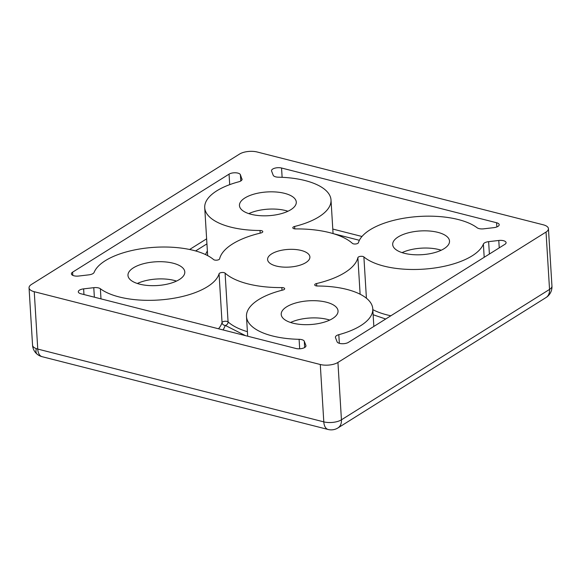 <?xml version="1.0" encoding="UTF-8"?>
<svg xmlns="http://www.w3.org/2000/svg" width="581" height="581" viewBox="0 0 581 581"><rect width="100%" height="100%" fill="white"/><g stroke="black" fill="none" stroke-linecap="round" stroke-linejoin="round"><path stroke-width="0.87" d="M42.064 356.683L328.105 429.475A12.651 7.001 -75.7 0 1 323.799 421.871L37.758 349.072A12.651 7.001 104.3 0 0 42.064 356.683A12.651 12.651 0 0 1 37.206 354.236A12.651 5.977 129.1 0 1 36.283 348.622A12.651 5.287 176.5 0 1 32.558 345.194A12.651 12.651 0 0 0 37.206 354.236M305.86 262.605A21.192 8.853 176.5 0 1 282.46 267.035A21.192 8.853 176.5 0 1 267.594 259.547A21.192 8.853 176.5 0 1 271.632 253.897A21.192 8.853 176.5 0 1 295.032 249.467A21.192 8.853 176.5 0 1 309.898 256.955A21.192 8.853 176.5 0 1 305.86 262.605M100.368 288.735A63.264 26.435 -3.5 0 0 207.468 286.68A63.264 26.435 -3.5 0 0 219.066 273.811A3.166 1.322 176.5 0 1 221.746 272.525A3.166 1.322 176.5 0 1 225.094 273.135A69.589 29.079 -3.5 0 0 281.836 287.58A3.166 1.322 176.5 0 1 284.683 288.721A3.166 1.322 176.5 0 1 284.08 289.563A3.166 1.322 176.5 0 1 282.86 290.042A63.264 26.435 -3.5 0 0 246.482 316.536A63.264 26.435 -3.5 0 0 299.099 339.311A6.326 2.644 176.5 0 1 304.291 341.25L305.889 345.426A6.326 2.644 176.5 0 1 305.969 345.768A6.326 2.644 176.5 0 1 302.592 348.346A6.326 2.644 176.5 0 1 295.932 348.484L80.89 293.754A6.326 2.644 176.5 0 1 78.297 291.815A6.326 2.644 176.5 0 1 79.503 290.13A6.326 2.644 176.5 0 1 83.628 288.866L93.781 287.675A6.326 2.644 176.5 0 1 100.368 288.735L100.985 298.874M338.81 334.685A63.264 26.435 -3.5 0 0 360.699 325.672A63.264 26.435 -3.5 0 0 372.77 308.816A63.264 26.435 -3.5 0 0 317.473 286.012A3.166 1.322 176.5 0 1 314.706 284.872A3.166 1.322 176.5 0 1 316.601 283.528A69.589 29.079 -3.5 0 0 344.932 272.547A69.589 29.079 -3.5 0 0 357.881 257.659A3.166 1.322 176.5 0 1 360.496 256.352A3.166 1.322 176.5 0 1 363.888 256.925A63.264 26.435 -3.5 0 0 472.179 255.822A63.264 26.435 -3.5 0 0 483.385 244.093A6.326 2.644 176.5 0 1 488.628 241.652L498.788 240.469A6.326 2.644 176.5 0 1 506.087 242.647A6.326 2.644 176.5 0 1 504.882 244.332L348.433 342.362A6.326 2.644 176.5 0 1 341.846 343.712A6.326 2.644 176.5 0 1 337.089 341.788L335.484 337.612A6.326 2.644 176.5 0 1 335.411 337.27A6.326 2.644 176.5 0 1 338.81 334.685L339.333 343.313M294.625 226.459A63.264 26.435 -3.5 0 0 318.947 216.822A63.264 26.435 -3.5 0 0 331.01 199.966A63.264 26.435 -3.5 0 0 278.386 177.19A6.326 2.644 176.5 0 1 273.201 175.251L271.603 171.075A6.326 2.644 176.5 0 1 271.523 170.734A6.326 2.644 176.5 0 1 272.729 169.049A6.326 2.644 176.5 0 1 281.553 168.018L496.595 222.748A6.326 2.644 176.5 0 1 499.195 224.687A6.326 2.644 176.5 0 1 493.865 227.643L483.712 228.827A6.326 2.644 176.5 0 1 477.124 227.767A63.264 26.435 -3.5 0 0 409.932 217.33A63.264 26.435 -3.5 0 0 358.426 242.691A3.166 1.322 176.5 0 1 357.845 243.337A3.166 1.322 176.5 0 1 354.955 244.02A3.166 1.322 176.5 0 1 352.398 243.366A69.589 29.079 -3.5 0 0 295.656 228.921A3.166 1.322 176.5 0 1 292.809 227.781A3.166 1.322 176.5 0 1 294.625 226.459L294.778 228.878M179.376 279.526A28.469 11.896 176.5 0 1 147.944 285.482A28.469 11.896 176.5 0 1 127.973 275.416A28.469 11.896 176.5 0 1 133.405 267.834A28.469 11.896 176.5 0 1 164.837 261.878A28.469 11.896 176.5 0 1 184.802 271.944A28.469 11.896 176.5 0 1 179.376 279.526M444.087 248.675A28.469 11.896 176.5 0 1 412.655 254.623A28.469 11.896 176.5 0 1 392.691 244.557A28.469 11.896 176.5 0 1 398.116 236.975A28.469 11.896 176.5 0 1 429.548 231.02A28.469 11.896 176.5 0 1 449.52 241.086A28.469 11.896 176.5 0 1 444.087 248.675M290.856 209.676A28.469 11.896 176.5 0 1 259.424 215.631A28.469 11.896 176.5 0 1 239.452 205.565A28.469 11.896 176.5 0 1 244.884 197.976A28.469 11.896 176.5 0 1 276.316 192.02A28.469 11.896 176.5 0 1 296.281 202.086A28.469 11.896 176.5 0 1 290.856 209.676M332.608 318.526A28.469 11.896 176.5 0 1 301.176 324.481A28.469 11.896 176.5 0 1 281.211 314.415A28.469 11.896 176.5 0 1 286.636 306.826A28.469 11.896 176.5 0 1 318.068 300.871A28.469 11.896 176.5 0 1 338.04 310.937A28.469 11.896 176.5 0 1 332.608 318.526M245.458 335.636L225.355 325.447A3.166 2.658 132.2 0 0 228.072 321.903A3.166 1.322 -3.5 0 0 227.403 321.525A3.166 1.322 -3.5 0 0 224.15 321.38A3.166 1.322 -3.5 0 0 222.044 322.571A3.166 2.84 -163.6 0 0 225.355 325.447L223.169 329.964M385.697 319.013L373.133 314.742M242.008 178.89A6.326 2.644 176.5 0 1 242.081 179.231A6.326 2.644 176.5 0 1 240.875 180.916A6.326 2.644 176.5 0 1 238.682 181.817A63.264 26.435 -3.5 0 0 204.723 207.686A63.264 26.435 -3.5 0 0 260.019 230.49A3.166 1.322 176.5 0 1 262.786 231.63A3.166 1.322 176.5 0 1 262.176 232.473A3.166 1.322 176.5 0 1 260.891 232.974A69.589 29.079 -3.5 0 0 219.611 258.843A3.166 1.322 176.5 0 1 219.022 259.518A3.166 1.322 176.5 0 1 213.605 259.576A63.264 26.435 -3.5 0 0 147.886 247.876A63.264 26.435 -3.5 0 0 94.107 272.409A6.326 2.644 176.5 0 1 92.982 273.586A6.326 2.644 176.5 0 1 88.864 274.849L78.704 276.033A6.326 2.644 176.5 0 1 71.405 273.854A6.326 2.644 176.5 0 1 72.61 272.169L229.059 174.14A6.326 2.644 176.5 0 1 235.639 172.789A6.326 2.644 176.5 0 1 240.403 174.714L242.045 179.58M337.931 362.442L341.439 419.809A12.651 9.122 57.9 0 1 341.141 423.295A12.651 9.122 57.9 0 1 337.946 427.936L546.038 297.537A12.651 9.122 -122.1 0 0 549.539 289.418L341.439 419.809A12.651 5.287 176.5 0 1 323.799 421.871L320.284 364.505A12.651 5.287 -3.5 0 0 337.931 362.442L546.031 232.051A12.651 5.287 -3.5 0 0 548.442 228.682A12.651 5.287 -3.5 0 0 543.242 224.796L257.201 152.004A12.651 5.287 -3.5 0 0 239.561 154.059L31.461 284.45A12.651 5.287 176.5 0 0 29.05 287.82A12.651 5.287 176.5 0 0 34.25 291.706L320.284 364.505M546.038 297.537A12.651 12.651 0 0 0 551.95 286.048A12.651 5.287 176.5 0 1 549.539 289.418L546.031 232.051M441.211 250.229A28.469 11.896 -3.5 0 0 402.052 252.626M287.973 211.237A28.469 11.896 -3.5 0 0 248.813 213.626M176.493 281.088A28.469 11.896 -3.5 0 0 137.334 283.484M329.732 320.08A28.469 11.896 -3.5 0 0 290.573 322.477M205.471 254.536L207.366 250.869M34.25 291.706L37.758 349.072A12.651 5.287 176.5 0 1 36.283 348.622M372.82 309.637A63.264 26.435 -3.5 0 0 386.924 314.866A63.264 26.435 -3.5 0 0 390.86 315.781M363.888 256.925L366.415 298.22M316.601 283.528L316.747 285.968M83.628 288.866L83.969 294.538M282.003 290.26L281.836 287.58M225.094 273.135L228.072 321.903A69.589 29.079 -3.5 0 0 247.404 331.678M282.126 177.314L281.553 168.018M260.179 233.141L260.019 230.49M305.933 346.116L305.889 345.426M299.68 348.803L299.099 339.311M218.5 328.773A63.264 26.435 -3.5 0 0 222.044 322.571L219.066 273.811M499.239 247.869L498.788 240.469M484.191 257.296L483.385 244.093M360.118 294.226L357.881 257.659M496.857 226.931L496.595 222.748M361.978 236.489L332.79 229.059M229.698 184.656L229.059 174.14M240.403 174.714L240.788 180.967M72.807 275.379L72.61 272.169M206.625 238.827L189.617 249.489M304.669 347.511L304.291 341.25M94.362 297.181L93.781 287.675M489.391 254.042L488.628 241.652M359.392 240.294L333.233 233.635M206.938 243.86L195.623 250.948M328.105 429.475A12.651 12.651 0 0 0 337.946 427.936M32.558 345.194L29.05 287.82M551.95 286.048L548.442 228.682M247.68 336.203L246.482 316.536M373.844 326.442L372.77 308.816M333.066 233.584L331.01 199.966M207.657 255.625L204.723 207.686"/></g></svg>
